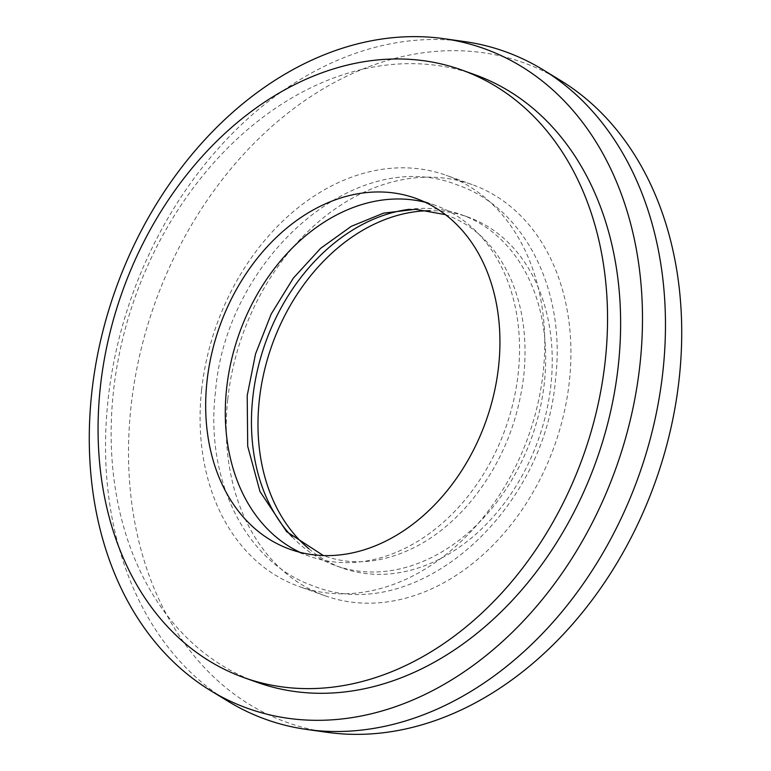 <?xml version="1.0" encoding="UTF-8"?>
<svg xmlns="http://www.w3.org/2000/svg" width="771" height="771" viewBox="0 0 771 771"><rect width="100%" height="100%" fill="white"/><g stroke="black" fill="none" stroke-linecap="round" stroke-linejoin="round"><path stroke-width="0.58" stroke-dasharray="3.85 2.89" d="M292.122 536.818A186.389 141.315 -70.3 0 0 335.742 565.663A186.389 141.315 -70.3 0 0 544.422 382.214A186.389 141.315 -70.3 0 0 461.415 214.704A186.389 141.315 -70.3 0 0 409.391 209.307M308.901 548.807A186.389 141.315 -70.3 0 0 342.276 568.005A186.389 141.315 -70.3 0 0 550.966 384.556A186.389 141.315 -70.3 0 0 467.949 217.046A186.389 141.315 -70.3 0 0 429.977 210.695M201.578 390.155A218.347 165.534 -70.3 0 0 298.811 586.384A218.347 165.534 -70.3 0 0 543.266 371.477A218.347 165.534 -70.3 0 0 446.033 175.248A218.347 165.534 -70.3 0 0 201.578 390.155M227.734 399.523A218.347 165.534 -70.3 0 0 324.967 595.752A218.347 165.534 -70.3 0 0 569.422 380.845A218.347 165.534 -70.3 0 0 472.189 184.616A218.347 165.534 -70.3 0 0 227.734 399.523M299.948 552.306A186.389 141.315 -70.3 0 0 309.585 556.296A186.389 141.315 -70.3 0 0 518.266 372.846A186.389 141.315 -70.3 0 0 435.258 205.337A186.389 141.315 -70.3 0 0 425.284 202.301M560.594 80.492A350.42 265.667 -70.3 0 0 130.925 407.502A350.42 265.667 -70.3 0 0 327.183 732.325M464.383 41.567A354.679 268.896 -70.3 0 0 107.979 400.66A354.679 268.896 -70.3 0 0 228.129 701.331M474.676 74.642A322.731 244.667 -70.3 0 0 113.366 392.275A322.731 244.667 -70.3 0 0 257.09 682.306M342.276 568.005L335.742 565.663M324.967 595.752L298.811 586.384M309.585 556.296L289.973 549.27M435.258 205.337L415.646 198.311M472.189 184.616L446.033 175.248M467.949 217.046L461.415 214.704M215.437 392.227C204.941 479.813 245.583 562.907 313.691 586.047C415.685 627.151 545.27 512.243 555.563 378.773C566.059 291.187 525.417 208.093 457.309 184.953C355.315 143.849 225.73 258.757 215.437 392.227M445.436 214.646L446.544 215.032C474.869 225.363 496.36 246.845 511.019 279.488C523.104 307.802 527.364 339.77 523.798 375.381C518.016 424.04 499.849 466.677 469.298 503.29C452.972 522.275 434.989 536.847 415.347 547.015C383.254 563.003 352.954 565.991 324.456 555.968L323.367 555.563"/><path stroke-width="1.16" d="M409.391 209.307A186.389 141.315 -70.3 0 0 252.734 398.154A186.389 141.315 -70.3 0 0 292.122 536.818M429.977 210.695A186.389 141.315 -70.3 0 0 259.268 400.496A186.389 141.315 -70.3 0 0 308.901 548.807M206.956 381.761A186.389 141.315 -70.3 0 0 289.973 549.27A186.389 141.315 -70.3 0 0 498.654 365.82A186.389 141.315 -70.3 0 0 415.646 198.311A186.389 141.315 -70.3 0 0 206.956 381.761M425.284 202.301A186.389 141.315 -70.3 0 0 226.578 388.786A186.389 141.315 -70.3 0 0 299.948 552.306M210.406 690.508L228.129 701.331A354.679 268.896 -70.3 0 0 306.617 729.433L327.183 732.325A350.42 265.667 -70.3 0 0 679.309 377.539A350.42 265.667 -70.3 0 0 560.594 80.492L542.871 69.669A354.679 268.896 -70.3 0 0 464.383 41.567L443.817 38.675A350.42 265.667 -70.3 0 0 91.691 393.461A350.42 265.667 -70.3 0 0 210.406 690.508A350.42 265.667 -70.3 0 0 640.075 363.498A350.42 265.667 -70.3 0 0 443.817 38.675M306.617 729.433A354.679 268.896 -70.3 0 0 663.021 370.34A354.679 268.896 -70.3 0 0 542.871 69.669M244.012 677.632L257.09 682.306A322.731 244.667 -70.3 0 0 618.4 364.673A322.731 244.667 -70.3 0 0 474.676 74.642L461.598 69.959A322.731 244.667 -70.3 0 0 100.288 387.591A322.731 244.667 -70.3 0 0 244.012 677.632A322.731 244.667 -70.3 0 0 605.322 359.999A322.731 244.667 -70.3 0 0 461.598 69.959M445.436 214.646L415.473 209.288L383.563 213.143L351.306 226.317L320.601 248.349L293.346 278.129L271.219 313.999L255.538 353.918L247.202 395.619L247.713 446.303L259.981 491.512L286.658 531.691L323.367 555.563"/></g></svg>
